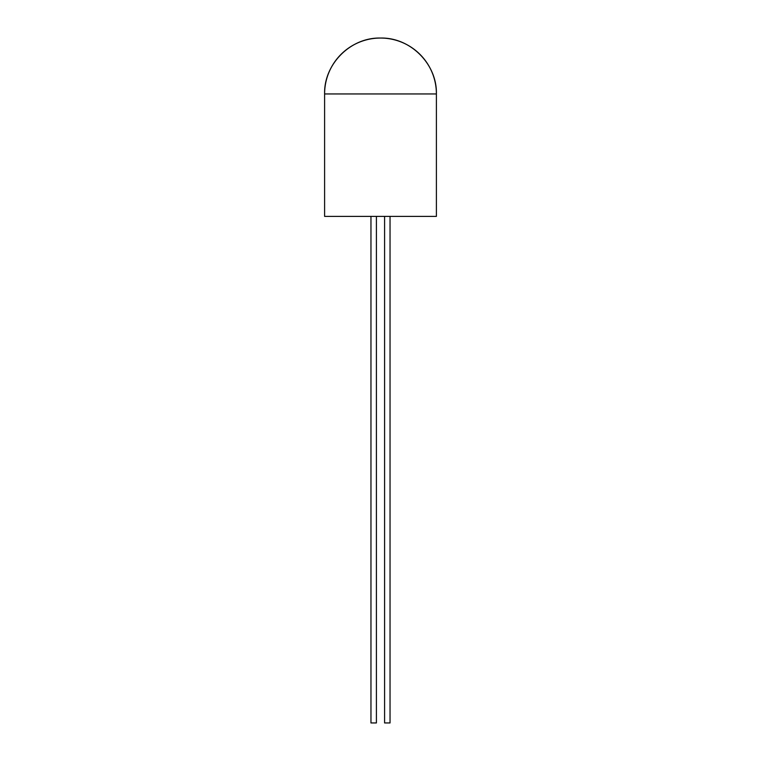 <?xml version="1.0" encoding="UTF-8"?>
<svg xmlns="http://www.w3.org/2000/svg" width="761" height="761" viewBox="0 0 761 761"><rect width="100%" height="100%" fill="white"/><g stroke="black" fill="none" stroke-linecap="round" stroke-linejoin="round"><path stroke-width="1.14" d="M384.59 216.381L384.59 722.95L390.041 722.95L390.041 216.381L390.041 722.95L384.59 722.95L384.59 216.381M370.959 216.381L370.959 722.95L376.41 722.95L376.41 216.381L376.41 722.95L370.959 722.95L370.959 216.381M324.605 93.945L324.605 216.381L436.395 216.381L436.395 93.945L324.605 93.945C323.834 64.076 350.631 37.279 380.5 38.05C410.369 37.279 437.166 64.076 436.395 93.945L324.605 93.945L436.395 93.945A55.895 55.895 0 0 0 380.5 38.05A55.895 55.895 0 0 0 324.605 93.945L324.605 216.381L436.395 216.381L436.395 93.945"/></g></svg>
